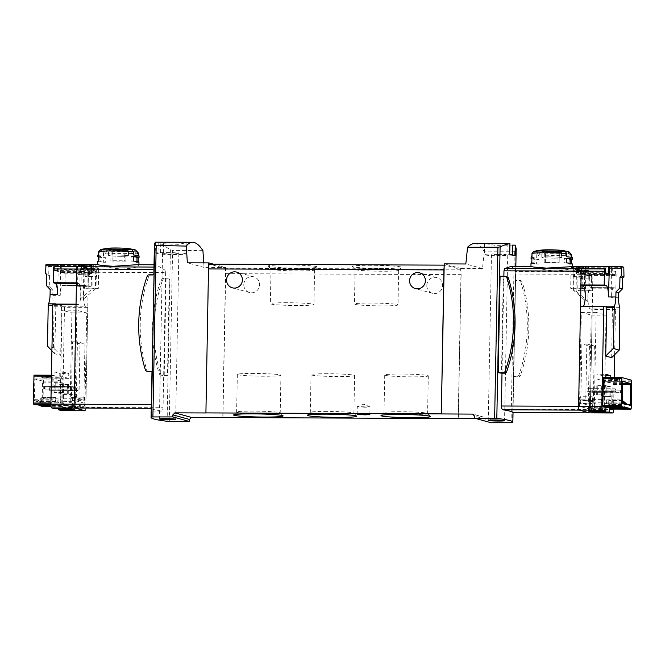 <?xml version="1.0" encoding="UTF-8"?>
<svg xmlns="http://www.w3.org/2000/svg" width="665" height="665" viewBox="0 0 665 665"><rect width="100%" height="100%" fill="white"/><g stroke="black" fill="none" stroke-linecap="round" stroke-linejoin="round"><path stroke-width="0.5" stroke-dasharray="3.33 2.49" d="M208.727 266.299L205.909 412.957M202.933 250.663L172.584 250.314L169.301 421.369M213.515 264.18L225.643 267.521L204.039 267.405L203.739 262.866M225.643 267.521L222.767 417.587M86.849 273.132L92.036 273.157A0.507 0.49 105.4 0 0 92.535 272.55L92.044 269.649L93.474 269.35A1.014 0.989 105.4 0 1 94.264 269.774L96.6 273.174L96.525 276.981L86.783 276.948L87.597 268.976A76.342 17.988 -89.8 0 1 88.063 269.724A76.342 17.988 -89.8 0 0 83.94 265.169L83.291 299.225L80.781 298.535L81.429 264.479M46.043 264.329A76.342 17.988 -89.8 0 1 48.113 264.903L60.482 264.953A76.342 17.988 -89.8 0 1 61.346 265.501L61.213 272.384L64.264 273.215L64.347 268.876A76.342 17.988 -89.8 0 1 64.821 269.633L88.063 269.724A2.544 0.599 -89.8 0 1 88.428 272.259L85.835 407.429A3.566 0.84 -89.8 0 1 85.037 410.754M84.472 397.105L84.954 397.229L84.821 404.012L84.089 406.697L75.877 404.436L75.261 401.377L75.386 394.603L75.868 394.736L75.793 398.293A2.544 0.599 -89.8 0 0 76.35 400.995L83.757 403.032A2.544 0.599 -89.8 0 0 83.798 403.04A2.544 0.599 -89.8 0 0 84.405 400.654L84.472 397.105L72.111 397.047L84.954 397.229M84.954 343.88L83.881 399.748L76.35 397.678L77.423 341.81L84.954 343.88L80.008 343.863L78.936 399.723L71.404 397.653L72.477 341.793L80.008 343.863M86.916 288.776L87.206 273.539L84.937 272.916L84.638 288.153L86.916 288.776L98.287 288.818L96.018 288.194L96.442 266.025A76.342 17.988 -89.8 0 1 98.678 268.585L98.287 288.818M79.858 286.831L80.149 271.594L77.88 270.971L77.589 286.208L79.858 286.831L91.238 286.881L88.96 286.258L89.351 266.025M84.214 266L84.106 271.611L81.837 270.988L81.936 265.992M91.163 273.556L88.894 272.933L89.027 265.992A76.342 17.988 -89.8 0 1 91.255 268.56L91.163 273.556L87.206 273.539M587.76 301.336L576.073 291.046L573.562 290.356L585.25 300.647L587.76 301.336L588.417 267.28A76.342 17.988 -89.8 0 1 592.54 271.835A2.544 0.599 -89.8 0 1 592.906 274.371A2.544 0.599 90.2 0 0 592.54 271.835A76.342 17.988 90.2 0 0 592.066 271.087L591.983 275.426L586.139 275.219A0.507 0.49 -74.6 0 1 585.665 274.612L586.272 271.719L584.859 271.403A1.014 0.989 -74.6 0 0 584.053 271.819L581.584 275.202L581.509 279.009L591.26 279.051L591.326 275.244M511.485 266.274L515.707 271.511L512.931 412.549M588.417 267.28L576.53 267.23A76.342 17.988 90.2 0 0 574.244 266.54M530.961 266.374C530.512 266.116 543.97 270.688 556.331 270.755C566.181 270.173 571.451 268.976 572.141 267.164L569.863 266.54M589.414 275.019L591.684 275.651L591.393 290.879L589.115 290.256L589.414 275.019L585.458 275.002L585.591 268.07A76.342 17.988 -89.8 0 1 587.818 270.63L580.404 270.605L580.013 290.838L577.744 290.214L578.168 268.037A76.342 17.988 -89.8 0 1 580.404 270.605M585.591 268.07L578.168 268.037M474.843 243.457C478.351 243.506 481.477 246.299 484.228 251.835L514.328 251.744L515.849 251.204L516.181 248.602M503.87 276.266L502.008 373.165M515.358 280.455A109.925 6.8 -178.9 0 0 515.575 280.04L513.729 376.531A109.925 6.8 1.1 0 1 513.505 376.947L515.358 280.455L520.138 280.472A2.294 2.219 105.4 0 1 522.216 282.035A145.81 141.412 105.4 0 1 520.421 375.417A2.294 2.219 105.4 0 1 518.284 376.964L513.505 376.947M500.072 276.249A109.925 6.8 1.1 0 1 503.322 276.673L501.468 373.165M165.651 272.584L163.058 407.753C162.883 409.873 162.335 410.978 161.404 411.078A109.925 6.8 1.1 0 1 151.362 408.318L154.014 267.056L156.084 264.795L164.895 270.048L165.651 272.584L88.428 272.259L88.171 286.058L86.192 285.509A10.69 2.519 -89.8 0 0 86.034 285.493A10.69 2.519 -89.8 0 0 83.474 295.825A10.69 2.519 -89.8 0 0 85.785 306.839L87.755 307.388L85.835 407.429A3.566 0.84 -89.8 0 1 84.987 410.762M161.504 411.086L151.213 411.037L161.504 411.086M155.46 242.201L155.253 252.791A109.925 6.8 1.1 0 0 160.573 254.254L163.299 254.263A15.27 0.948 1.1 0 0 185.959 253.872A15.27 0.948 1.1 0 0 175.153 252.758A15.27 0.948 1.1 0 0 158.021 252.808L155.253 252.791M182.451 242.235L186.175 242.758L178.636 244.338L160.772 243.664L160.573 254.254M160.772 243.664L170.415 249.757L172.584 250.314M167.48 375.501A109.925 6.8 1.1 0 1 164.222 375.077L161.179 375.06A2.294 2.219 105.4 0 1 159.101 373.497A145.81 141.412 105.4 0 1 160.897 280.115A2.294 2.219 105.4 0 1 163.033 278.569L166.075 278.585A109.925 6.8 -178.9 0 0 169.334 279.009L167.48 375.501L162.692 375.476A2.294 2.219 105.4 0 1 160.614 373.921A145.81 141.412 105.4 0 1 162.41 280.53A2.294 2.219 105.4 0 1 164.546 278.984L169.334 279.009M166.075 278.585L164.222 375.077M148.362 371.61A2.294 2.219 105.4 0 1 146.849 370.131A145.81 141.412 105.4 0 1 148.636 276.74A2.294 2.219 105.4 0 1 150.78 275.202L153.823 275.21L151.969 371.702L153.831 274.803M592.723 406.598L592.099 403.539L592.232 396.764L592.706 396.897L592.64 400.446A2.544 0.599 -89.8 0 0 593.188 403.156L600.603 405.193A2.544 0.599 -89.8 0 1 600.603 405.193A2.544 0.599 -89.8 0 0 601.243 402.815L601.31 399.266L601.792 399.391L601.659 406.174L600.927 408.859L592.723 406.598L580.354 406.548L579.73 403.489L579.863 396.714L580.346 396.847L580.271 400.397A2.544 0.599 -89.8 0 0 580.819 403.098L588.234 405.143A2.544 0.599 -89.8 0 0 588.276 405.143A2.544 0.599 -89.8 0 0 588.882 402.766L588.949 399.208L589.431 399.341L589.298 406.115L588.567 408.809L580.354 406.548M592.906 410.638L591.784 410.638L591.833 408.094L598.259 408.119L592.906 410.638L588.916 409.848L588.957 407.304L595.391 407.337L590.038 409.848M591.833 408.094L588.957 407.304M600.927 408.859L588.567 408.809M566.763 256.798L563.072 251.096M571.576 256.366L571.543 258.111L567.86 252.417A75.66 73.374 105.4 0 1 569.589 252.783M535.824 250.988L531.925 256.648M536.771 254.678L538.534 252.725A75.66 73.374 105.4 0 1 540.612 252.301L536.705 257.962L536.771 254.678A20.615 1.272 -178.9 0 0 556.638 255.427A20.615 1.272 -178.9 0 0 571.601 254.828M541.784 250.04A11.122 0.69 -178.9 0 0 544.12 250.871A11.122 0.69 -178.9 0 0 558.292 251.212A11.122 0.69 -178.9 0 0 561.958 250.431M534.768 251.195A17.323 1.072 -178.9 0 0 534.535 251.328A17.323 1.072 -178.9 0 0 539.772 252.235A17.323 1.072 -178.9 0 0 540.612 252.301M567.86 252.417A17.323 1.072 -178.9 0 0 569.157 251.993M531.127 256.981A20.615 1.272 -178.9 0 0 536.705 257.962M571.543 258.111A20.615 1.272 -178.9 0 0 572.341 257.779M531.011 263.082A20.615 1.272 -178.9 0 0 536.589 264.063L538.908 264.072L538.991 259.5L536.68 259.491L536.589 264.063M531.884 258.876A20.615 1.272 -178.9 0 0 536.68 259.491M571.435 263.506L571.426 264.204A20.615 1.272 -178.9 0 0 572.224 263.872M103.516 252.875L105.278 250.913A75.66 73.374 105.4 0 1 107.356 250.489L103.449 256.158L103.516 252.875A20.615 1.272 -178.9 0 0 123.382 253.614A20.615 1.272 -178.9 0 0 138.345 253.016M102.568 249.175L98.669 254.836M138.32 254.562L138.287 256.299L134.604 250.605A75.66 73.374 105.4 0 1 136.333 250.971M133.507 254.986L129.816 249.292M108.528 248.228A11.122 0.69 -178.9 0 0 110.864 249.059A11.122 0.69 -178.9 0 0 125.037 249.4A11.122 0.69 -178.9 0 0 128.702 248.619M101.504 249.383A17.323 1.072 -178.9 0 0 101.28 249.516A17.323 1.072 -178.9 0 0 106.516 250.422A17.323 1.072 -178.9 0 0 107.356 250.489M134.604 250.605A17.323 1.072 -178.9 0 0 135.901 250.181M97.871 255.177A20.615 1.272 -178.9 0 0 103.449 256.158M138.287 256.299A20.615 1.272 -178.9 0 0 139.085 255.967M136.608 264.728L138.885 265.36C138.195 267.164 132.934 268.361 123.1 268.951C110.722 268.876 97.248 264.304 97.705 264.562M97.755 261.27A20.615 1.272 -178.9 0 0 103.333 262.251L105.652 262.259L105.735 257.688L103.424 257.679L103.333 262.251M98.628 257.064A20.615 1.272 -178.9 0 0 103.424 257.679M138.179 261.694L138.17 262.392A20.615 1.272 -178.9 0 0 138.968 262.06M89.027 265.992L96.442 266.025M91.255 268.56L98.678 268.585M83.94 265.169L95.835 265.219L95.378 289.034L92.867 288.344L80.781 298.535M93.433 264.529A76.342 17.988 -89.8 0 1 95.835 265.219M476.165 418.626L489.714 418.734L491.144 420.704L491.102 422.732M484.228 251.835L482.491 268.569L461.069 268.502L458.185 418.576M461.069 268.502L444.212 263.864M444.145 267.288A5.087 1.197 -89.8 0 1 445.134 265.152A5.087 1.197 -89.8 0 1 445.209 265.16L460.03 269.242A5.087 1.197 -89.8 0 1 461.003 271.918A5.087 1.197 -89.8 0 1 461.128 274.645L458.368 418.576M512.482 245.127L495.334 245.385L484.976 243.498M204.039 267.405L187.364 262.816M73.25 389.225L73.3 386.689L72.701 386.523L72.651 389.067L73.25 389.225L45.054 389.108L72.651 389.067M78.029 390.546L78.079 388.003L77.481 387.836L77.431 390.38L78.029 390.546L49.243 390.264L77.431 390.38M445.209 265.16L209.783 264.18L224.612 268.253A5.087 1.197 -89.8 0 1 225.576 270.938A5.087 1.197 -89.8 0 1 225.709 273.664L222.941 417.637M426.797 285.418A8.146 7.897 105.4 0 1 436.863 277.604A8.146 7.897 105.4 0 1 442.325 287.546A8.146 7.897 105.4 0 1 426.797 285.418M243.797 284.653A8.146 7.897 105.4 0 1 253.872 276.84A8.146 7.897 105.4 0 1 259.325 286.781A8.146 7.897 105.4 0 1 243.797 284.653M287.056 264.936A24.755 1.53 -178.9 0 0 268.161 266.15A24.755 1.53 -178.9 0 0 292.841 268.062A24.755 1.53 -178.9 0 0 317.571 267.106A24.755 1.53 -178.9 0 0 287.056 264.936M371.137 265.285A24.755 1.53 -178.9 0 0 352.242 266.507A24.755 1.53 -178.9 0 0 376.922 268.411A24.755 1.53 -178.9 0 0 401.652 267.455A24.755 1.53 -178.9 0 0 371.137 265.285M365.151 407.229L357.296 406.697L369.948 406.88L365.151 407.229M401.402 374.038A21.795 1.347 -178.9 0 0 384.727 375.027A21.795 1.347 -178.9 0 0 406.498 376.789A21.795 1.347 -178.9 0 0 428.31 375.858A21.795 1.347 -178.9 0 0 401.402 374.038M400.679 411.71A21.795 1.347 -178.9 0 0 384.046 412.616A21.795 1.347 -178.9 0 0 384.004 412.699A21.795 1.347 -178.9 0 0 405.766 414.47A21.795 1.347 -178.9 0 0 427.587 413.539A21.795 1.347 -178.9 0 0 427.545 413.455A21.795 1.347 -178.9 0 0 400.679 411.71M327.704 373.73A21.795 1.347 -178.9 0 0 311.037 374.719A21.795 1.347 -178.9 0 0 332.799 376.481A21.795 1.347 -178.9 0 0 354.62 375.55A21.795 1.347 -178.9 0 0 327.704 373.73M326.981 411.402A21.795 1.347 -178.9 0 0 310.356 412.308A21.795 1.347 -178.9 0 0 310.314 412.391A21.795 1.347 -178.9 0 0 332.076 414.162A21.795 1.347 -178.9 0 0 353.896 413.231A21.795 1.347 -178.9 0 0 353.855 413.148A21.795 1.347 -178.9 0 0 326.981 411.402M254.013 373.422A21.795 1.347 -178.9 0 0 237.339 374.412A21.795 1.347 -178.9 0 0 259.109 376.174A21.795 1.347 -178.9 0 0 280.929 375.243A21.795 1.347 -178.9 0 0 254.013 373.422M253.29 411.095A21.795 1.347 -178.9 0 0 236.657 412.001A21.795 1.347 -178.9 0 0 236.615 412.084A21.795 1.347 -178.9 0 0 258.386 413.854A21.795 1.347 -178.9 0 0 280.206 412.923A21.795 1.347 -178.9 0 0 280.165 412.84A21.795 1.347 -178.9 0 0 253.29 411.095M371.768 268.427A21.795 1.347 -178.9 0 0 355.102 269.416A21.795 1.347 -178.9 0 0 355.135 269.5A21.795 1.347 -178.9 0 0 376.864 271.179A21.795 1.347 -178.9 0 0 398.643 270.339A21.795 1.347 -178.9 0 0 398.684 270.256A21.795 1.347 -178.9 0 0 371.768 268.427M371.103 303.057A21.795 1.347 -178.9 0 0 354.437 304.046A21.795 1.347 -178.9 0 0 376.199 305.809A21.795 1.347 -178.9 0 0 398.019 304.886A21.795 1.347 -178.9 0 0 371.103 303.057M287.696 268.078A21.795 1.347 -178.9 0 0 271.021 269.067A21.795 1.347 -178.9 0 0 271.062 269.15A21.795 1.347 -178.9 0 0 292.783 270.83A21.795 1.347 -178.9 0 0 314.562 269.982A21.795 1.347 -178.9 0 0 314.603 269.899A21.795 1.347 -178.9 0 0 287.696 268.078M287.031 302.708A21.795 1.347 -178.9 0 0 270.356 303.697A21.795 1.347 -178.9 0 0 292.118 305.459A21.795 1.347 -178.9 0 0 313.938 304.528A21.795 1.347 -178.9 0 0 287.031 302.708M72.585 397.18L72.46 403.954L71.729 406.648L63.516 404.387L62.892 401.328L63.025 394.553L63.499 394.686L63.433 398.235A2.544 0.599 -89.8 0 0 63.981 400.945L71.396 402.982A2.544 0.599 -89.8 0 0 71.429 402.982A2.544 0.599 -89.8 0 0 72.036 400.604L72.111 397.047M63.499 394.686L75.868 394.736M63.025 394.553L75.386 394.603M62.892 401.328L75.261 401.377M63.516 404.387L75.877 404.436M75.486 405.941L75.436 408.476L69.052 405.908L75.486 405.941L72.618 405.151L72.568 407.687L71.438 407.687L66.184 405.118L72.618 405.151M71.729 406.648L84.089 406.697M72.46 403.954L84.821 404.012M72.477 341.793L77.423 341.81M78.936 399.723L83.881 399.748M71.404 397.653L76.35 397.678M44.455 388.942L44.505 386.407L73.3 386.689M44.505 386.407L72.701 386.523M45.104 386.573L45.054 389.108M49.243 390.264L49.293 387.72L78.079 388.003M49.293 387.72L77.481 387.836M49.892 387.886L49.842 390.422M75.436 408.476L72.568 407.687M74.305 408.468L71.438 407.687M172.609 254.105A8.146 0.507 1.1 0 1 162.559 253.423A8.146 0.507 1.1 0 1 168.785 253.049A8.146 0.507 1.1 0 1 178.843 253.731A8.146 0.507 1.1 0 1 172.609 254.105M497.686 254.429A8.146 0.507 -178.9 0 0 491.452 254.795A8.146 0.507 -178.9 0 0 499.59 255.46A8.146 0.507 -178.9 0 0 507.736 255.111A8.146 0.507 -178.9 0 0 497.686 254.429M512.291 254.836L512.274 255.717L515.043 255.734M512.274 255.717A15.27 0.948 1.1 0 1 495.142 255.767A15.27 0.948 1.1 0 1 484.336 254.662A15.27 0.948 1.1 0 1 506.996 254.271L509.723 254.279M482.491 268.569L465.816 263.98M589.514 412.865A3.566 0.84 90.2 0 0 590.312 409.54L592.906 274.371L515.691 274.047M613.562 409.64L590.312 409.54A3.566 0.84 -89.8 0 1 589.464 412.874M98.636 256.366L100.955 256.374L100.872 260.946L98.553 260.929M137.015 257.821L135.943 257.812L135.851 262.384L138.17 262.392M133.391 261.079L131.072 261.071L131.155 256.499L133.474 256.507M566.646 262.891L564.327 262.883L564.41 258.311L566.73 258.319M570.271 259.633L569.198 259.624L569.107 264.196L571.426 264.204M531.892 258.178L534.211 258.186L534.128 262.758L531.809 262.741M135.943 257.812A18.578 1.147 -178.9 0 0 137.023 257.446M133.474 256.707A18.578 1.147 -178.9 0 0 131.155 256.499M135.851 262.384A18.578 1.147 -178.9 0 0 136.932 262.018A18.578 1.147 -178.9 0 0 131.072 261.071M100.872 260.946A18.578 1.147 -178.9 0 0 99.792 261.303A18.578 1.147 -178.9 0 0 105.652 262.259M100.955 256.374A18.578 1.147 -178.9 0 0 99.875 256.74A18.578 1.147 -178.9 0 0 105.735 257.688M534.211 258.186A18.578 1.147 -178.9 0 0 533.13 258.544A18.578 1.147 -178.9 0 0 538.991 259.5M534.128 262.758A18.578 1.147 -178.9 0 0 533.047 263.116A18.578 1.147 -178.9 0 0 538.908 264.072M569.107 264.196A18.578 1.147 -178.9 0 0 570.188 263.83A18.578 1.147 -178.9 0 0 564.327 262.883M569.198 259.624A18.578 1.147 -178.9 0 0 570.279 259.259M566.73 258.519A18.578 1.147 -178.9 0 0 564.41 258.311M121.138 249.408A10.765 0.665 1.1 0 1 108.536 248.752A10.765 0.665 1.1 0 1 116.076 248.02A10.765 0.665 1.1 0 1 126.683 248.427A10.765 0.665 1.1 0 1 128.678 249.142A10.765 0.665 1.1 0 1 121.138 249.408M116.142 255.028A9.925 0.615 -178.9 0 0 108.553 255.476A9.925 0.615 -178.9 0 0 118.461 256.283A9.925 0.615 -178.9 0 0 128.395 255.859A9.925 0.615 -178.9 0 0 116.142 255.028M120.747 256.299A9.667 0.599 1.1 0 1 108.811 255.485A9.667 0.599 1.1 0 1 116.2 255.044A9.667 0.599 1.1 0 1 128.145 255.859A9.667 0.599 1.1 0 1 120.747 256.299M554.394 251.22A10.765 0.665 1.1 0 1 541.792 250.564A10.765 0.665 1.1 0 1 549.34 249.832A10.765 0.665 1.1 0 1 559.938 250.24A10.765 0.665 1.1 0 1 561.933 250.954A10.765 0.665 1.1 0 1 554.394 251.22M549.398 256.84A9.925 0.615 -178.9 0 0 541.809 257.288A9.925 0.615 -178.9 0 0 551.717 258.095A9.925 0.615 -178.9 0 0 561.651 257.671A9.925 0.615 -178.9 0 0 549.398 256.84M554.003 258.103A9.667 0.599 1.1 0 1 542.066 257.297A9.667 0.599 1.1 0 1 549.456 256.856A9.667 0.599 1.1 0 1 561.401 257.671A9.667 0.599 1.1 0 1 554.003 258.103M116.741 249.5A7.855 0.482 -178.9 0 0 111.537 249.658A7.855 0.482 -178.9 0 0 118.578 250.497A7.855 0.482 -178.9 0 0 125.643 249.932A7.855 0.482 -178.9 0 0 116.741 249.5M124.879 249.874A7.531 0.466 1.1 0 1 126.117 250.156A7.531 0.466 1.1 0 1 126.067 250.198L112.294 250.148A7.531 0.466 -178.9 0 1 111.055 249.865A7.531 0.466 -178.9 0 1 111.097 249.816L124.879 249.874L124.663 260.788A7.531 0.466 1.1 0 1 125.901 261.071A7.531 0.466 1.1 0 1 125.86 261.121L126.067 250.198M116.308 249.641A9.667 0.599 -178.9 0 0 109.908 249.832A9.667 0.599 -178.9 0 0 108.91 250.073A9.667 0.599 -178.9 0 0 118.569 250.863A9.667 0.599 -178.9 0 0 128.245 250.447A9.667 0.599 -178.9 0 0 127.264 250.165A9.667 0.599 -178.9 0 0 116.308 249.641M549.997 251.312A7.855 0.482 -178.9 0 0 544.793 251.47A7.855 0.482 -178.9 0 0 551.834 252.309A7.855 0.482 -178.9 0 0 558.899 251.744A7.855 0.482 -178.9 0 0 549.997 251.312M558.135 251.686A7.531 0.466 1.1 0 1 559.373 251.96A7.531 0.466 1.1 0 1 559.323 252.01L545.549 251.952A7.531 0.466 -178.9 0 1 544.311 251.678A7.531 0.466 -178.9 0 1 544.352 251.628L558.135 251.686L557.918 262.6A7.531 0.466 1.1 0 1 559.157 262.883A7.531 0.466 1.1 0 1 559.115 262.933L559.323 252.01M549.564 251.445A9.667 0.599 -178.9 0 0 543.164 251.644A9.667 0.599 -178.9 0 0 542.166 251.885A9.667 0.599 -178.9 0 0 551.825 252.675A9.667 0.599 -178.9 0 0 561.501 252.259A9.667 0.599 -178.9 0 0 560.52 251.977A9.667 0.599 -178.9 0 0 549.564 251.445M125.86 261.121L112.086 261.062A7.531 0.466 1.1 0 1 110.847 260.78A7.531 0.466 1.1 0 1 110.889 260.738L124.663 260.788M110.889 260.738L111.097 249.816M112.086 261.062L112.294 250.148M559.115 262.933L545.342 262.875A7.531 0.466 1.1 0 1 544.103 262.592A7.531 0.466 1.1 0 1 544.145 262.542L557.918 262.6M544.145 262.542L544.352 251.628M545.342 262.875L545.549 251.952M93.324 264.529L92.867 288.344M95.378 289.034L83.291 299.225M573.562 290.356L574.02 266.54M576.073 291.046L576.53 267.23M585.25 300.647L585.907 266.59M601.792 399.391L589.431 399.341M601.31 399.266L588.949 399.208M592.706 396.897L580.346 396.847M592.232 396.764L579.863 396.714M592.099 403.539L579.73 403.489M601.659 406.174L589.298 406.115M582.124 285.268L582.357 273.082L584.626 273.706L584.352 287.995M580.828 399.781L581.9 343.921L589.431 345.991L588.359 401.86L580.828 399.781L585.774 399.806L586.846 343.938L581.9 343.921M586.846 343.938L594.377 346.016L589.431 345.991M594.377 346.016L593.305 401.876L588.359 401.86M593.305 401.876L585.774 399.806M591.8 392.525L591.85 389.989L592.449 390.156L592.399 392.691L619.988 392.649L620.038 390.106L591.85 389.989M587.02 391.211L587.07 388.676L587.669 388.842L587.619 391.377L615.208 391.328L615.258 388.792L587.07 388.676M615.258 388.792L587.669 388.842M615.856 388.959L615.807 391.494L587.619 391.377M615.807 391.494L615.208 391.328M620.038 390.106L592.449 390.156M620.636 390.272L620.586 392.807L592.399 392.691M620.586 392.807L619.988 392.649M591.784 410.638L588.916 409.848M515.575 280.04L518.617 280.056A2.294 2.219 105.4 0 1 520.695 281.619A145.81 141.412 105.4 0 1 518.908 375.002A2.294 2.219 105.4 0 1 516.771 376.548L513.729 376.531M503.322 276.673L506.364 276.682A2.294 2.219 105.4 0 1 506.93 276.765M584.336 288.943L572.964 288.893L570.686 288.269L571.077 268.037M582.066 288.319L570.686 288.269M582.357 273.082L578.4 273.066L580.67 273.689L580.803 266.756M578.4 273.066L578.5 268.07M573.363 268.045L572.964 288.893M584.626 273.706L580.67 273.689M585.458 275.002L587.727 275.634L587.818 270.63M591.393 290.879L580.013 290.838M591.684 275.651L587.727 275.634M589.115 290.256L577.744 290.214M84.638 288.153L96.018 288.194M84.937 272.916L88.894 272.933M91.662 264.712L91.238 286.881M80.149 271.594L84.106 271.611M77.88 270.971L81.837 270.988M77.589 286.208L88.96 286.258M54.871 408.784L54.946 404.977L52.02 404.17L51.795 403.09L52.311 376.174L52.56 375.218L54.863 375.85L54.937 372.043L59.8 373.381L59.725 377.188L62.02 377.82L62.236 378.9L61.72 405.816L61.479 406.772L58.528 405.966L58.478 408.8M52.56 375.218L51.429 375.218L52.56 375.218M52.801 304.063L54.771 304.612L78.013 304.703A10.69 2.519 -89.8 0 0 78.179 304.728A10.69 2.519 -89.8 0 0 80.739 294.396A10.69 2.519 -89.8 0 0 78.428 283.373L76.45 282.833M55.735 304.08A10.69 2.519 -89.8 0 1 54.929 304.628A10.69 2.519 -89.8 0 1 54.771 304.612M87.755 307.388L64.513 307.288L62.543 306.748A10.69 2.519 -89.8 0 1 61.463 305.368L60.706 355.376L54.73 353.738L55.885 303.839M64.513 307.288L62.593 407.337A3.566 0.84 -89.8 0 1 61.795 410.662M61.479 406.772L51.08 406.722L61.479 406.772M59.725 377.188L49.975 376.988L49.958 378.003L45.744 377.038L62.701 376.756L68.661 378.393L68.753 373.564L59.8 373.381M42.942 406.689L43.466 377.745L34.023 375.143M49.975 376.988L45.76 376.024L54.863 375.85M60.706 402.982L42.161 402.907L42.568 381.07L34.796 378.934L34.372 400.771L42.144 402.907L60.69 402.982L58.063 402.259L58.138 398.194L57.705 402.159L55.91 401.668L55.627 397.504L55.552 401.569L52.926 400.845L53.084 379.956L53.341 379.008L61.114 381.145L60.69 402.982M34.78 378.934L53.341 379.008L34.78 378.934M36.4 404.902L36.409 404.395L38.287 404.91M50.956 405.933L58.528 405.966M54.946 404.977L50.881 404.96M54.937 372.043L62.801 371.926L62.701 376.756M62.801 371.926L68.753 373.564M63.466 392.791L63.657 383.14L62.693 382.882L62.51 392.525L63.466 392.791L55.062 392.757L54.106 392.491L54.289 382.841L55.245 383.107L55.062 392.757M68.246 394.104L68.437 384.453L67.481 384.195L67.29 393.846L68.246 394.104L58.886 393.805L59.069 384.162L60.025 384.42L59.842 394.071M36.409 404.395L63.366 404.503L63.35 405.01L60.183 404.137L61.986 310.189L71.911 312.916L70.108 406.872L66.941 405.999L66.949 405.492L50.906 405.426M63.366 404.503L66.949 405.492M66.941 405.999L74.854 406.032L74.788 409.441M63.35 405.01L73.108 405.151L75.976 405.941L74.854 406.032M60.183 404.137L75.02 404.204L76.824 310.247L86.749 312.982L84.945 406.93L75.02 404.204M70.108 406.872L84.945 406.93M61.346 265.501L84.596 265.601A76.342 17.988 -89.8 0 0 83.732 265.052L92.211 264.795L92.136 268.602A72.518 17.09 -89.8 0 0 91.396 268.402L81.571 268.294A72.518 17.09 -89.8 0 1 83.657 268.868L92.136 268.602M91.396 268.402L91.471 264.587L88.096 264.504M91.471 264.587A76.342 17.988 -89.8 0 1 92.211 264.795M90.083 265.086L90.016 268.901M83.732 265.052L83.657 268.868M87.996 264.504L87.921 268.319M81.571 268.294L81.645 264.479M61.213 272.384L90.423 272.716A0.507 0.49 -74.6 0 0 90.922 272.11L90.432 269.209L91.853 268.909A1.014 0.989 -74.6 0 1 92.651 269.333L94.979 272.733L96.6 273.174M64.264 273.215L87.514 273.315M85.544 270.63L83.931 270.19L83.433 267.28L84.862 266.989A1.014 0.989 105.4 0 1 85.652 267.405L87.988 270.805L89.6 271.254L87.273 267.854A1.014 0.989 105.4 0 0 86.475 267.43L85.053 267.729L85.544 270.63A0.507 0.49 105.4 0 1 85.045 271.237L79.858 271.212L80.64 271.428L80.773 264.545M54.43 266.15L54.347 270.489L57.39 271.328L80.64 271.428M54.347 270.489L83.433 270.788A0.507 0.49 105.4 0 0 83.931 270.19M96.525 276.981L94.912 276.54L94.979 272.733M89.6 271.254L89.534 275.061L78.171 274.579L78.246 270.771M87.988 270.805L87.913 274.62M86.783 276.948L85.17 276.499L94.912 276.54M89.534 275.061L78.171 274.579M79.858 271.212L79.783 275.019M77.672 266.249L77.589 270.589M76.043 304.163L78.013 304.703M164.895 270.048L88.063 269.724A2.544 0.599 -89.8 0 1 88.428 272.259L65.187 272.16L64.921 285.958L88.171 286.058M85.236 272.692L85.17 276.499M84.596 265.601L84.463 272.475M64.347 268.876L87.597 268.976M64.921 285.958L62.951 285.418L86.192 285.509M60.482 264.953L60.232 295.393A10.69 2.519 -89.8 0 1 62.793 285.393A10.69 2.519 -89.8 0 1 62.951 285.418M64.821 269.633A2.544 0.599 -89.8 0 1 65.187 272.16M57.39 271.328L57.489 266.166M57.481 294.637L58.404 264.387M48.113 264.903L48.271 274.263L49.484 275.534L49.277 286.457L52.909 290.281L52.818 295.36A10.69 2.519 -89.8 0 0 54.04 305.335L53.433 347.728L60.706 355.376M54.73 353.738L51.903 350.763M48.271 274.263L45.528 273.506M58.138 398.194L44.538 398.144L39.518 402.184L58.063 402.259M44.538 398.144L57.78 398.102M57.705 402.159L39.16 402.084L44.181 398.044M55.985 397.603L42.385 397.545L37.365 401.594L55.91 401.668M42.385 397.545L55.627 397.504M55.552 401.569L37.007 401.494L42.028 397.454M63.657 383.14L55.245 383.107M62.693 382.882L54.289 382.841M62.51 392.525L54.106 392.491M68.437 384.453L60.025 384.42M67.481 384.195L59.069 384.162M67.29 393.846L58.886 393.805M53.433 347.728L47.456 346.091M49.484 275.534L46.733 274.778M49.277 286.457L46.525 285.701M52.909 290.281L50.166 289.524M61.986 310.189L76.824 310.247M71.911 312.916L86.749 312.982M68.661 378.393L49.958 378.003M605.84 377.537L605.832 378.152L603.537 377.529M610.736 377.554L610.694 379.499L612.98 380.122L613.205 381.203L612.457 409.075M613.571 409.075L614.177 377.57M614.61 354.736L615.482 309.591L613.504 309.05L590.262 308.951A10.69 2.519 90.2 0 1 587.951 297.937A10.69 2.519 90.2 0 1 590.512 287.596A10.69 2.519 90.2 0 1 590.67 287.621L592.64 288.161L592.906 274.371L616.156 274.47A2.544 0.599 90.2 0 0 615.782 271.935A76.342 17.988 90.2 0 0 615.316 271.179L592.066 271.087M611.675 357.687L612.432 307.671A10.69 2.519 90.2 0 0 613.504 309.05M605.832 378.152L615.582 378.36L615.557 379.374L619.772 380.338L602.814 380.621L596.854 378.984L596.946 374.162L605.898 374.345M615.582 378.36L619.788 379.324L610.694 379.499M605.873 375.758L602.906 375.8L602.814 380.621M602.906 375.8L596.946 374.162M601.443 396.074L601.634 386.423L602.59 386.689L602.399 396.34L610.811 396.373L610.994 386.722L610.038 386.465L609.855 396.107M596.663 394.761L596.846 385.11L597.802 385.376L597.619 395.027L596.663 394.761L606.031 395.06L606.214 385.409L605.258 385.143L605.067 394.794M605.906 407.745L601.102 407.72L601.094 408.235L604.261 409.1L606.064 315.152L596.139 312.417L594.335 406.373L597.502 407.246L597.511 406.739L624.468 406.847M601.102 407.72L597.511 406.739M597.502 407.246L589.589 407.213L589.514 411.02M601.094 408.235L591.335 408.094L588.467 407.304L589.589 407.213M604.261 409.1L589.423 409.041L591.227 315.085L581.301 312.359L579.498 406.315L589.423 409.041M594.335 406.373L579.498 406.315M579.705 266.565L577.644 266.623L577.569 270.431A72.518 17.09 90.2 0 1 578.309 270.638L588.134 270.979A72.518 17.09 90.2 0 0 586.048 270.406L577.569 270.431M585.932 266.59L586.048 270.406M615.316 271.179L615.233 275.518L612.182 274.687L612.315 267.804A76.342 17.988 90.2 0 0 611.443 267.255L611.202 297.696A10.69 2.519 90.2 0 1 613.753 287.696L590.512 287.596M612.315 267.804L589.074 267.704A76.342 17.988 90.2 0 0 588.209 267.164L581.858 267.139L581.784 270.954M578.309 270.638L578.384 266.823L581.858 267.139M578.384 266.823A76.342 17.988 90.2 0 0 577.644 266.623M579.764 266.565L579.689 270.381M588.134 270.979L588.209 267.164M608.359 273.631L579.149 273.298A0.507 0.49 105.4 0 1 578.675 272.692L579.282 269.791L577.868 269.483A1.014 0.989 105.4 0 0 577.054 269.899L574.593 273.282L572.981 272.833L572.906 276.648L574.518 277.089L574.593 273.282M572.906 276.648L582.648 276.682L582.723 272.874L577.536 272.858L579.149 273.298M582.723 272.874L582.066 272.7L582.149 268.352M605.308 272.791L582.066 272.7M581.584 275.202L579.971 274.761L582.432 271.378A1.014 0.989 -74.6 0 1 583.247 270.963L584.66 271.27L584.053 274.171A0.507 0.49 -74.6 0 0 584.527 274.778L589.714 274.803L588.941 274.587L589.074 267.704M612.182 274.687L588.941 274.587M615.233 275.518L591.983 275.426M577.536 272.858A0.507 0.49 -74.6 0 1 577.062 272.251L577.669 269.35L576.247 269.042A1.014 0.989 -74.6 0 0 575.441 269.458L572.981 272.833M579.971 274.761L579.897 278.569L581.509 279.009M582.648 276.682L584.261 277.13L574.518 277.089M579.897 278.569L591.26 279.051M589.714 274.803L589.639 278.61M513.089 409.216L590.312 409.54L592.232 309.491L590.262 308.951M605.74 306.914L582.49 306.814L580.52 306.274M582.49 306.814A10.69 2.519 90.2 0 0 582.648 306.839A10.69 2.519 90.2 0 0 583.454 306.282M584.336 273.323L584.261 277.13M585.208 268.369L585.117 273.531M592.64 288.161L615.89 288.261L616.156 274.47M615.482 309.591L592.232 309.491M615.89 288.261L613.92 287.721A10.69 2.519 90.2 0 0 613.753 287.696M604.31 381.311L603.887 403.148L606.522 403.871L606.596 399.806L606.879 403.971L608.675 404.461L608.749 400.405L609.032 404.561L611.675 405.293L612.074 383.447L604.31 381.311L622.822 381.386M625.067 403.954L606.522 403.871M606.596 399.806L620.196 399.865L622.224 401.569M620.196 399.865L606.954 399.906M622.232 401.369L620.553 399.964M625.424 404.046L606.879 403.971M627.22 404.544L608.675 404.461M622.249 400.455L608.749 400.405M622.706 400.554L609.107 400.505M627.577 404.644L609.032 404.561M601.634 386.423L610.038 386.465M602.59 386.689L610.994 386.722M602.399 396.34L610.811 396.373M596.846 385.11L605.258 385.143M597.802 385.376L606.214 385.409M597.619 395.027L606.031 395.06M606.064 315.152L591.227 315.085M596.139 312.417L581.301 312.359M596.854 378.984L615.557 379.374M615.782 271.935L515.707 271.511M515.849 251.204L512.557 422.716M170.415 249.757L167.123 421.269M538.534 252.725A19.086 1.18 -178.9 0 0 569.913 252.858M105.278 250.913A19.086 1.18 -178.9 0 0 136.657 251.046M514.328 251.744L511.044 422.799M62.593 407.337L163.058 407.753M225.709 273.664L461.128 274.645M224.612 268.253L460.03 269.242M489.216 418.667L473.588 414.37M72.036 400.604L84.405 400.654M71.396 402.982L83.757 403.032M63.981 400.945L76.35 400.995M63.433 398.235L75.793 398.293M158.22 242.21L158.021 252.808M163.507 243.664L163.299 254.263M507.195 243.673L506.996 254.271M116.259 249.076A9.925 0.615 -178.9 0 0 108.669 249.525A9.925 0.615 -178.9 0 0 118.578 250.331A9.925 0.615 -178.9 0 0 128.511 249.907A9.925 0.615 -178.9 0 0 116.259 249.076M549.514 250.888A9.925 0.615 -178.9 0 0 541.925 251.337A9.925 0.615 -178.9 0 0 551.834 252.135A9.925 0.615 -178.9 0 0 561.767 251.719A9.925 0.615 -178.9 0 0 549.514 250.888M601.243 402.815L588.882 402.766M593.188 403.156L580.819 403.098M592.64 400.446L580.271 400.397M164.546 278.984L163.033 278.569M162.692 375.476L161.179 375.06M160.614 373.921L159.101 373.497M162.41 280.53L160.897 280.115M522.216 282.035L520.695 281.619M520.138 280.472L518.617 280.056M520.421 375.417L518.908 375.002M518.284 376.964L516.771 376.548M149.259 274.778L150.78 275.202M145.327 369.715L146.849 370.131M147.123 276.324L148.636 276.74M504.851 276.266L506.364 276.682M491.144 420.704L474.569 416.149M43.466 377.745L62.02 377.82M50.873 404.17L52.02 404.17M92.036 273.157L90.423 272.716M85.045 271.237L83.433 270.788M94.264 269.774L92.651 269.333M87.273 267.854L85.652 267.405M92.535 272.55L90.922 272.11M92.044 269.649L90.432 269.209M85.053 267.729L83.433 267.28M92.294 269.35L90.681 268.901M85.295 267.421L83.682 266.981M93.474 269.35L91.853 268.909M86.475 267.43L84.862 266.989M54.04 305.335L61.463 305.368M54.222 306.765L61.637 306.798M52.776 305.135L55.66 305.152M76.442 283.365L78.428 283.373M57.498 265.809L58.038 265.809M48.42 266.515L60.789 266.565M52.818 295.36L60.232 295.393M62.543 306.748L85.785 306.839M43.691 378.826L62.236 378.9M51.413 376.174L52.311 376.174M50.897 403.09L51.795 403.09M43.175 405.741L61.72 405.816M42.568 381.07L61.114 381.145M42.784 382.151L61.33 382.225M42.402 401.959L60.947 402.034M34.372 400.771L52.926 400.845M34.156 399.69L52.701 399.765M34.538 379.881L53.084 379.956M71.263 405.043L71.197 408.85M73.108 405.151L73.034 408.958M75.976 405.941L75.901 409.748M49.011 376.922L48.994 377.936M45.794 376.041L45.777 377.055L45.76 376.024M46.292 375.974L46.276 376.997M631.534 380.205L612.98 380.122M623.812 267.305L611.443 267.255M584.527 274.778L586.139 275.219M575.441 269.458L577.054 269.899M582.432 271.378L584.053 271.819M577.062 272.251L578.675 272.692M584.053 274.171L585.665 274.612M577.669 269.35L579.282 269.791M584.66 271.27L586.272 271.719M577.428 269.042L579.04 269.491M584.427 270.971L586.04 271.411M576.247 269.042L577.868 269.483M583.247 270.963L584.859 271.403M620.021 309.125L612.606 309.1M619.846 307.704L612.432 307.671M613.92 287.721L590.67 287.621M618.616 297.721L611.202 297.696M624.119 268.926L611.758 268.868M631.75 381.286L613.205 381.203M631.235 408.202L612.689 408.119M622.598 382.342L604.053 382.259M622.216 402.142L603.67 402.067M622.432 403.231L603.887 403.148M627.286 404.403L611.916 404.337M622.556 384.57L612.299 384.528M622.573 383.489L612.074 383.447M593.18 408.202L593.122 411.037M591.335 408.094L591.276 411.028M588.467 407.304L588.392 411.07M616.546 378.427L616.521 379.441M619.763 379.308L619.747 380.322M619.265 379.374L619.24 380.388M515.841 266.291L513.031 412.558M572.174 266.532L572.158 267.164M534.535 251.328L531.942 255.609M138.919 264.72L138.902 265.36M101.28 249.516L98.686 253.797M154.022 264.778L156.084 264.786M444.187 265.144L445.134 265.152M253.872 276.84L236.657 272.101M249.55 292.542L232.334 287.804M436.863 277.604L419.648 272.866M432.549 293.307L415.334 288.568M369.873 414.561L370.023 406.938M357.155 414.312L357.296 406.697M369.948 406.88L363.713 404.187L357.371 406.639M384.727 375.027L384.004 412.699M428.31 375.858L427.587 413.539M384.046 412.616L381.037 415.5M427.545 413.455L430.446 416.448M311.037 374.719L310.314 412.391M354.62 375.55L353.896 413.231M310.356 412.308L307.346 415.193M353.855 413.148L356.748 416.14M237.339 374.412L236.615 412.084M280.929 375.243L280.206 412.923M236.657 412.001L233.656 414.885M280.165 412.84L283.057 415.833M398.643 270.339L401.652 267.455M355.135 269.5L352.242 266.507M355.102 269.416L354.437 304.046M398.684 270.256L398.019 304.886M314.562 269.982L317.571 267.106M271.062 269.15L268.161 266.15M271.021 269.067L270.356 303.697M314.603 269.899L313.938 304.528M71.429 402.982L83.798 403.04M162.559 253.423L159.376 418.983M178.843 253.731L175.66 419.291M186.175 242.758L185.959 253.872M484.544 243.548L484.336 254.662M136.94 261.47L136.932 262.018M99.875 256.74L99.792 261.303M533.13 258.544L533.047 263.116M570.196 263.282L570.188 263.83M108.553 255.476L108.536 248.752M128.395 255.859L128.678 249.142M541.809 257.288L541.792 250.564M561.651 257.671L561.933 250.954M111.537 249.658L109.908 249.832M125.643 249.932L127.264 250.165M108.91 250.073L108.811 255.485M128.245 250.447L128.145 255.859M544.793 251.47L543.164 251.644M558.899 251.744L560.52 251.977M542.166 251.885L542.066 257.297M561.501 252.259L561.401 257.671M125.901 261.071L126.117 250.156M110.847 260.78L111.055 249.865M559.157 262.883L559.373 251.96M544.103 262.592L544.311 251.678M162.135 375.401L160.614 374.985M520.703 280.547L519.182 280.131M491.452 254.795L488.276 420.355M507.736 255.111L504.56 420.671M489.714 418.734L473.123 414.17M93.723 269.392L92.111 268.943M86.724 267.463L85.112 267.022M54.929 304.628L78.179 304.728M62.793 285.393L86.034 285.493M76.018 405.966L75.951 409.773M577.411 272.841L579.024 273.282M584.402 274.761L586.015 275.202M577.494 269.051L579.107 269.5M584.485 270.979L586.098 271.42M605.898 306.931L582.648 306.839M622.839 381.386L604.294 381.311M588.425 407.279L588.35 411.086M619.788 379.324L619.772 380.338"/><path stroke-width="1" d="M172.875 414.885L172.833 416.913L189.409 421.477L189.45 419.44L172.875 414.885L174.878 412.857L205.909 412.957L208.494 268.926A5.087 1.197 -89.8 0 1 208.727 266.299A5.087 1.197 -89.8 0 1 209.708 264.171A5.087 1.197 -89.8 0 1 209.783 264.18M203.739 262.866L202.933 250.663C199.384 245.127 195.934 242.326 192.584 242.276L155.46 242.201L154.421 243.789L154.671 245.427L186.267 246.083L187.364 262.816L208.785 262.883L208.727 266.299M189.409 421.477L167.123 421.269A109.925 6.8 1.1 0 1 151.088 417.421A109.925 6.8 1.1 0 1 151.379 416.938L172.833 416.913M189.45 419.44L191.47 417.421L476.165 418.626M165.61 418.609A8.146 0.507 -178.9 0 0 159.376 418.983A8.146 0.507 -178.9 0 0 167.514 419.64A8.146 0.507 -178.9 0 0 175.66 419.291A8.146 0.507 -178.9 0 0 165.61 418.609M494.502 419.989A8.146 0.507 -178.9 0 0 488.276 420.355A8.146 0.507 -178.9 0 0 496.406 421.02A8.146 0.507 -178.9 0 0 504.56 420.671A8.146 0.507 -178.9 0 0 494.502 419.989M491.102 422.732L474.527 418.177L496.813 418.385A109.925 6.8 1.1 0 1 512.848 422.233A109.925 6.8 1.1 0 1 512.557 422.716L491.102 422.732M85.037 410.754A3.566 0.84 -89.8 0 1 84.987 410.762A3.566 0.84 -89.8 0 1 84.929 410.754L74.887 407.994A3.566 0.84 -89.8 0 1 74.123 404.212L76.716 269.042A2.544 0.599 -89.8 0 1 77.182 266.731A76.342 17.988 -89.8 0 1 81.429 264.479L93.324 264.529A76.342 17.988 -89.8 0 1 93.433 264.529L97.705 264.545C98.345 265.119 103.574 265.692 113.407 266.283L136.608 264.728L154.022 264.778M84.239 264.678L91.662 264.712A76.342 17.988 -89.8 0 0 89.351 266.025L81.936 265.992A76.342 17.988 -89.8 0 1 84.239 264.678L84.214 266M603.762 306.365L601.842 406.415L578.6 406.323L580.52 306.274L603.762 306.365L605.74 306.914A10.69 2.519 90.2 0 0 605.898 306.931A10.69 2.519 90.2 0 0 606.854 306.141L605.699 356.041L611.675 357.687L619.24 350.098L619.846 307.704A10.69 2.519 90.2 0 1 618.616 297.721L618.716 292.65L622.498 288.851L622.706 277.937L623.97 276.665L623.812 267.305A76.342 17.988 90.2 0 0 621.733 266.74L609.373 266.69A76.342 17.988 90.2 0 0 609.265 266.682A76.342 17.988 90.2 0 0 608.492 266.756L608.359 273.631L605.308 272.791L605.391 268.452A76.342 17.988 90.2 0 0 604.901 268.943A2.544 0.599 90.2 0 0 604.435 271.245L503.97 270.821L504.818 268.519L511.485 266.274L530.961 266.357C531.601 266.931 536.83 267.505 546.663 268.095L574.136 266.54A76.342 17.988 90.2 0 0 574.02 266.54L585.907 266.59A76.342 17.988 -89.8 0 0 581.659 268.843A2.544 0.599 90.2 0 0 581.193 271.145L578.6 406.323A3.566 0.84 90.2 0 0 579.365 410.106A3.566 0.84 -89.8 0 1 578.6 406.323L501.377 405.999C501.468 408.152 501.967 409.407 502.89 409.781A109.925 6.8 -178.9 0 1 512.931 412.549L589.406 412.865A3.566 0.84 90.2 0 0 589.464 412.874A3.566 0.84 -89.8 0 1 589.406 412.865L579.365 410.106L589.406 412.865L612.656 412.965A3.566 0.84 90.2 0 0 612.706 412.973A3.566 0.84 90.2 0 0 613.562 409.64L613.571 409.075M573.388 266.723A76.342 17.988 -89.8 0 0 571.077 268.037L578.5 268.07A76.342 17.988 -89.8 0 1 580.803 266.756L573.388 266.723L573.363 268.045M515.841 266.291L516.181 248.602L515.242 245.144L515.043 255.734A109.925 6.8 1.1 0 0 509.723 254.279L509.93 243.689C507.37 243.98 504.103 245.044 500.113 246.873L497.919 247.239L494.635 418.285M503.97 270.821L503.87 276.266M502.008 373.165L501.377 405.999M505.417 276.349A2.294 2.219 105.4 0 0 504.851 276.266L500.072 276.249L498.218 372.741A109.925 6.8 -178.9 0 1 501.468 373.165L504.519 373.181A2.294 2.219 105.4 0 0 506.655 371.635A145.81 141.412 105.4 0 0 508.442 278.244A2.294 2.219 105.4 0 0 506.93 276.765L505.417 276.349A2.294 2.219 105.4 0 1 506.93 277.829A145.81 141.412 105.4 0 1 505.134 371.22A2.294 2.219 105.4 0 1 502.998 372.757L498.218 372.741M154.039 274.803L152.185 371.294A109.925 6.8 -178.9 0 0 151.969 371.702L148.927 371.693A2.294 2.219 105.4 0 1 148.362 371.61L146.84 371.195A2.294 2.219 105.4 0 1 145.327 369.715A145.81 141.412 105.4 0 1 147.123 276.324A2.294 2.219 105.4 0 1 149.259 274.778L154.039 274.803M571.435 263.506L571.509 259.633A20.615 1.272 -178.9 0 0 572.307 259.3L572.341 257.779A20.615 1.272 -178.9 0 0 572.332 257.729A20.615 1.272 -178.9 0 0 566.763 256.798L566.821 253.515L565.134 251.536A75.66 73.374 -74.6 0 0 563.072 251.096A17.323 1.072 -178.9 0 1 568.542 251.736A76.342 76.342 0 0 0 561.958 250.431A11.122 0.69 -178.9 0 0 549.257 249.807A11.122 0.69 -178.9 0 0 541.784 250.04A76.342 76.342 0 0 0 535.15 251.096A17.323 1.072 -178.9 0 0 534.768 251.195M569.589 252.783A75.66 73.374 105.4 0 1 569.913 252.858L571.601 254.828L571.576 256.366M535.15 251.096A17.323 1.072 -178.9 0 1 535.824 250.988A75.66 73.374 -74.6 0 0 533.754 251.412L531.983 253.365L531.925 256.648A20.615 1.272 -178.9 0 0 531.144 256.939A20.615 1.272 -178.9 0 0 531.127 256.981L531.094 258.51A20.615 1.272 -178.9 0 0 531.884 258.876M572.332 257.729L569.157 251.993A17.323 1.072 -178.9 0 0 568.542 251.736M531.094 258.51A20.615 1.272 -178.9 0 1 531.892 258.178L531.809 262.741A20.615 1.272 -178.9 0 0 531.011 263.082L530.944 266.374M572.174 266.532L572.224 263.872A20.615 1.272 -178.9 0 0 566.646 262.891L566.73 258.319A20.615 1.272 -178.9 0 1 572.307 259.3M138.179 261.694L138.254 257.821A20.615 1.272 -178.9 0 0 139.052 257.488L139.085 255.967A20.615 1.272 -178.9 0 0 139.068 255.917L135.901 250.181A17.323 1.072 -178.9 0 0 135.286 249.924A76.342 76.342 0 0 0 128.702 248.619A11.122 0.69 -178.9 0 0 115.993 247.995A11.122 0.69 -178.9 0 0 108.528 248.228A76.342 76.342 0 0 0 101.895 249.284A17.323 1.072 -178.9 0 1 102.568 249.175A75.66 73.374 -74.6 0 0 100.498 249.599L98.728 251.553L98.669 254.836A20.615 1.272 -178.9 0 0 97.88 255.127A20.615 1.272 -178.9 0 0 97.871 255.177L97.838 256.698A20.615 1.272 -178.9 0 0 98.628 257.064M136.333 250.971A75.66 73.374 105.4 0 1 136.657 251.046L138.345 253.016L138.32 254.562M139.068 255.917A20.615 1.272 -178.9 0 0 133.507 254.986L133.565 251.703L131.878 249.724A75.66 73.374 -74.6 0 0 129.816 249.292A17.323 1.072 -178.9 0 1 135.286 249.924M97.838 256.698A20.615 1.272 -178.9 0 1 98.636 256.366L98.553 260.929A20.615 1.272 -178.9 0 0 97.755 261.27L97.689 264.562M138.919 264.72L138.968 262.06A20.615 1.272 -178.9 0 0 133.391 261.079L133.474 256.507A20.615 1.272 -178.9 0 1 139.052 257.488M497.919 247.239L467.57 247.255L465.816 263.98L444.212 263.864L441.327 413.938L443.912 269.915A5.087 1.197 -89.8 0 1 444.145 267.288M474.527 418.177L474.569 416.149L472.624 414.104L441.327 413.938M467.57 247.255C470.064 244.72 472.491 243.457 474.843 243.457L509.93 243.689M512.291 254.836L512.482 245.127L515.242 245.144M192.584 242.276C190.34 242.276 188.228 243.548 186.267 246.083M208.785 262.883L213.515 264.18M252.542 413.854A24.755 1.53 -178.9 0 0 233.656 414.885A24.755 1.53 -178.9 0 0 258.328 416.988A24.755 1.53 -178.9 0 0 283.057 415.833A24.755 1.53 -178.9 0 0 252.542 413.854M326.232 414.162A24.755 1.53 -178.9 0 0 307.346 415.193A24.755 1.53 -178.9 0 0 332.018 417.296A24.755 1.53 -178.9 0 0 356.748 416.14A24.755 1.53 -178.9 0 0 326.232 414.162M399.923 414.47A24.755 1.53 -178.9 0 0 381.037 415.5A24.755 1.53 -178.9 0 0 405.708 417.603A24.755 1.53 -178.9 0 0 430.446 416.448A24.755 1.53 -178.9 0 0 399.923 414.47M365.01 414.852L357.155 414.312L363.522 414.046L369.873 414.561L365.01 414.852M205.726 412.907L441.153 413.888M409.582 280.688A8.146 7.897 105.4 0 1 419.648 272.866A8.146 7.897 105.4 0 1 425.11 282.816A8.146 7.897 105.4 0 1 409.582 280.688M226.582 279.923A8.146 7.897 105.4 0 1 236.657 272.101A8.146 7.897 105.4 0 1 242.11 282.051A8.146 7.897 105.4 0 1 226.582 279.923M604.435 271.245L604.177 285.036L580.927 284.944L581.193 271.145A2.544 0.599 -89.8 0 1 581.659 268.843L504.818 268.519M138.254 257.821L137.015 257.821M571.509 259.633L570.271 259.633M136.94 261.47L137.023 257.446A18.578 1.147 -178.9 0 0 133.474 256.707M570.196 263.282L570.279 259.259A18.578 1.147 -178.9 0 0 566.73 258.519M584.352 287.995L584.336 288.943L582.066 288.319L582.124 285.268M152.185 371.294L147.406 371.278A2.294 2.219 105.4 0 1 146.84 371.195M74.788 409.441L71.197 408.85L54.871 408.784L51.646 407.894A3.566 0.84 -89.8 0 1 50.873 404.112L52.801 304.063L76.043 304.163L74.123 404.212L151.321 404.536M51.903 350.763L47.456 346.091L48.237 305.119L48.47 303.805L55.885 303.839A10.69 2.519 -89.8 0 1 55.735 304.08M61.795 410.662A3.566 0.84 -89.8 0 1 61.737 410.671A3.566 0.84 -89.8 0 1 61.687 410.662L58.462 409.773L58.478 408.8M38.287 404.91L42.926 406.697L51.08 406.722L42.926 406.697M34.006 375.143L51.429 375.218L34.006 375.143L33.25 403.015L33.466 404.096L36.4 404.902L50.881 404.96M74.779 409.84L58.462 409.773M61.737 410.671L84.987 410.762A3.566 0.84 -89.8 0 1 84.929 410.754L74.887 407.994A3.566 0.84 -89.8 0 1 74.123 404.212L50.873 404.112M39.983 405.883L50.956 405.933M57.489 266.166L57.523 264.446A76.342 17.988 -89.8 0 1 58.304 264.379A76.342 17.988 -89.8 0 1 58.404 264.387M57.523 264.446L80.773 264.545A76.342 17.988 -89.8 0 1 81.546 264.479A76.342 17.988 -89.8 0 1 81.645 264.479L88.096 264.504M48.47 303.805A10.69 2.519 -89.8 0 0 50.066 294.603L57.481 294.637A10.69 2.519 -89.8 0 0 55.178 283.282L53.208 282.733L76.45 282.833L76.716 269.042A2.544 0.599 -89.8 0 1 77.182 266.731A76.342 17.988 -89.8 0 1 77.672 266.249L54.43 266.15A76.342 17.988 -89.8 0 0 53.931 266.64L153.972 267.056M53.208 282.733L53.474 268.943A2.544 0.599 -89.8 0 1 53.931 266.64M50.066 294.603L50.166 289.524L46.525 285.701L46.733 274.778L45.528 273.506L46.035 264.329L58.196 264.379L46.035 264.329M50.906 405.426L39.991 405.376M605.84 377.537L605.898 374.345L610.769 375.683L610.736 377.554M612.656 412.965L609.423 412.076L609.497 408.268L612.457 409.075M614.177 377.57L614.61 354.736M601.842 406.415A3.566 0.84 90.2 0 0 602.615 410.205L605.84 411.086L605.915 407.279L602.98 406.473L602.764 405.392L603.521 377.529L622.058 377.604L631.534 380.205L631.235 408.202L630.994 409.15L612.44 409.075L630.977 409.15L624.468 406.847L624.46 407.354L621.534 406.556L602.98 406.473M630.628 383.53L630.221 405.367L622.432 403.231L622.216 402.142L622.839 381.386L630.628 383.53L622.573 383.489M603.521 377.529L622.074 377.604L621.825 378.551L603.28 378.476M621.534 406.556L621.825 378.551M609.423 412.076L593.105 412.009L588.392 411.111L605.84 411.086M624.46 407.354L605.915 407.279M609.497 408.268L628.043 408.343M585.932 266.59L579.705 266.565M586.114 266.59A76.342 17.988 90.2 0 0 586.023 266.59A76.342 17.988 90.2 0 0 585.242 266.657L585.208 268.369M608.492 266.756L585.242 266.657M612.706 412.973L589.464 412.874A3.566 0.84 90.2 0 0 589.514 412.865M583.454 306.282A10.69 2.519 90.2 0 0 585.2 294.77A10.69 2.519 90.2 0 0 582.897 285.485L580.927 284.944M605.391 268.452L582.149 268.352A76.342 17.988 90.2 0 0 581.659 268.843L604.901 268.943M604.177 285.036L606.148 285.584L582.897 285.485M605.699 356.041L613.263 348.452L614.277 306.166A10.69 2.519 90.2 0 0 615.873 296.964L615.965 291.893L619.747 288.095L619.963 277.18L621.218 275.917L621.733 266.74L609.373 266.69L608.45 296.939A10.69 2.519 90.2 0 0 606.148 285.584M621.218 275.917L623.97 276.665M622.224 401.569L625.067 403.954M625.424 404.046L622.232 401.369M622.249 400.455L627.22 404.544M622.349 400.463L627.577 404.644M613.263 348.452L619.24 350.098M619.963 277.18L622.706 277.937M619.747 288.095L622.498 288.851M615.965 291.893L618.716 292.65M628.059 407.836L605.906 407.745M610.769 375.683L605.873 375.758M156.184 245.809L152.9 416.855M500.113 246.873L496.813 418.385M154.671 245.427L151.379 416.938M565.134 251.536A19.086 1.18 -178.9 0 0 533.754 251.412M566.821 253.515A20.615 1.272 -178.9 0 0 546.954 252.767A20.615 1.272 -178.9 0 0 531.983 253.365M131.878 249.724A19.086 1.18 -178.9 0 0 100.498 249.599M133.565 251.703A20.615 1.272 -178.9 0 0 113.698 250.954A20.615 1.272 -178.9 0 0 98.728 251.553M61.687 410.662L84.987 410.762M51.646 407.894L151.263 408.318M53.474 268.943L153.931 269.358M473.588 414.37L472.624 414.104M191.47 417.421L174.878 412.857M208.494 268.926L443.912 269.915M602.615 410.205L502.89 409.781M147.406 371.278L148.927 371.693M506.93 277.829L508.442 278.244M505.134 371.22L506.655 371.635M502.998 372.757L504.519 373.181M33.466 404.096L50.873 404.17M48.237 305.119L52.776 305.135M55.178 283.282L76.442 283.365M45.677 265.759L57.498 265.809M33.765 376.099L51.413 376.174M33.25 403.015L50.897 403.09M614.277 306.166L606.854 306.141M614.044 307.488L606.63 307.454M621.368 268.17L609.007 268.111M615.873 296.964L608.45 296.939M621.31 405.467L602.764 405.392M630.462 404.411L627.286 404.403M630.844 384.611L622.556 384.57M593.122 411.037L593.105 412.009M591.276 411.028L591.26 411.901M513.031 412.558L512.848 422.233M154.421 243.789L153.831 274.803M151.969 371.702L151.088 417.421M531.942 255.609L531.144 256.939M98.686 253.797L97.88 255.127M209.708 264.171L444.187 265.144M589.464 412.874L512.939 412.549M58.304 264.379L81.546 264.479M609.265 266.682L586.023 266.59"/></g></svg>

